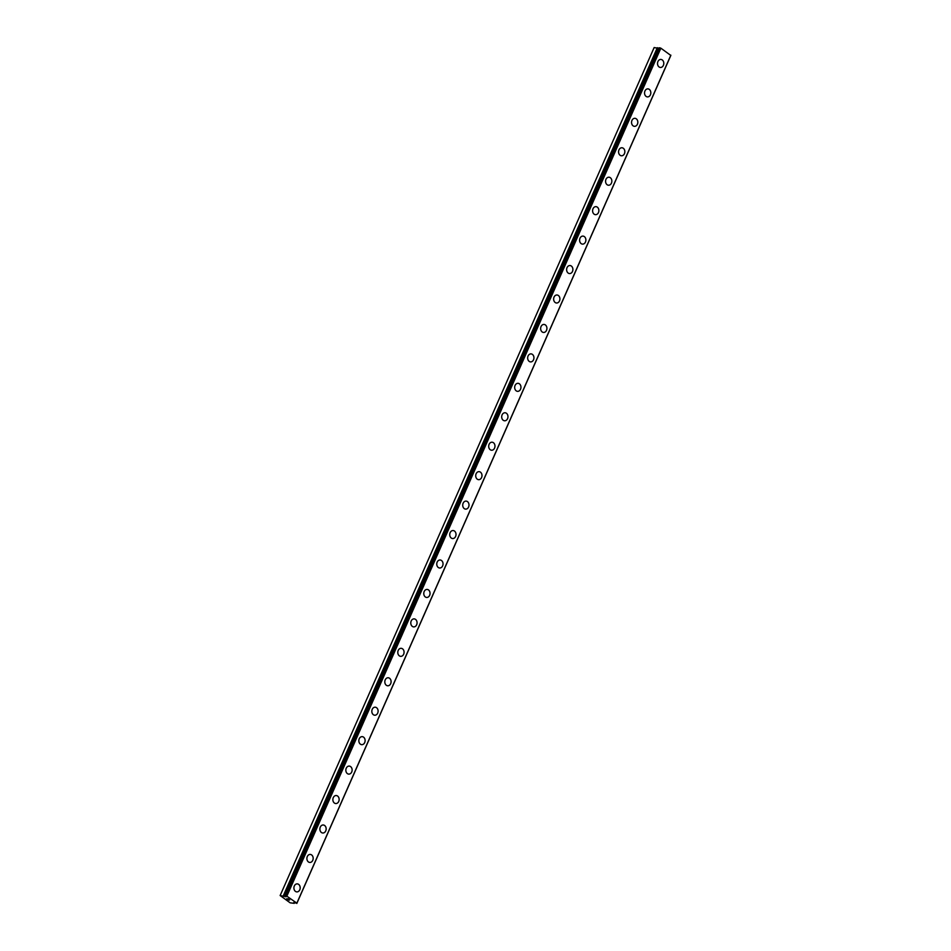 <?xml version="1.0" encoding="UTF-8"?>
<svg xmlns="http://www.w3.org/2000/svg" width="951" height="951" viewBox="0 0 951 951"><rect width="100%" height="100%" fill="white"/><g stroke="black" fill="none" stroke-linecap="round" stroke-linejoin="round"><path stroke-width="1.43" d="M293.942 902.344L294.239 903.331L290.174 902.832L280.141 895.545L286.013 896.793L285.169 895.806L286.845 896.163L296.855 903.153L293.811 902.665M297.235 883.871A4.018 3.138 -87.2 0 1 299.767 889.791A4.018 3.138 -87.2 0 1 296.843 891.895A4.018 3.138 -87.2 0 1 294.323 885.975A4.018 3.138 -87.2 0 1 297.235 883.871A4.018 3.138 -87.2 0 1 299.779 889.791A4.018 3.138 -87.2 0 1 296.855 891.895M310.228 854.426A4.018 3.138 -87.2 0 1 312.748 860.346A4.018 3.138 -87.2 0 1 309.836 862.45A4.018 3.138 -87.2 0 1 307.304 856.53A4.018 3.138 -87.2 0 1 310.228 854.426A4.018 3.138 -87.2 0 1 312.76 860.346A4.018 3.138 -87.2 0 1 309.836 862.45M323.209 824.981A4.018 3.138 -87.2 0 1 325.741 830.901A4.018 3.138 -87.2 0 1 322.817 833.005A4.018 3.138 -87.2 0 1 320.297 827.085A4.018 3.138 -87.2 0 1 323.209 824.981A4.018 3.138 -87.2 0 1 325.753 830.901A4.018 3.138 -87.2 0 1 322.829 833.005M336.19 795.535A4.018 3.138 -87.2 0 1 338.722 801.455A4.018 3.138 -87.2 0 1 335.81 803.559A4.018 3.138 -87.2 0 1 333.278 797.639A4.018 3.138 -87.2 0 1 336.202 795.535A4.018 3.138 -87.2 0 1 338.734 801.455A4.018 3.138 -87.2 0 1 335.81 803.559M349.183 766.09A4.018 3.138 -87.2 0 1 351.715 772.01A4.018 3.138 -87.2 0 1 348.791 774.114A4.018 3.138 -87.2 0 1 346.259 768.194A4.018 3.138 -87.2 0 1 349.183 766.09A4.018 3.138 -87.2 0 1 351.715 772.01A4.018 3.138 -87.2 0 1 348.803 774.114M362.165 736.645A4.018 3.138 -87.2 0 1 364.697 742.565A4.018 3.138 -87.2 0 1 361.784 744.669A4.018 3.138 -87.2 0 1 359.252 738.749A4.018 3.138 -87.2 0 1 362.176 736.645A4.018 3.138 -87.2 0 1 364.709 742.565A4.018 3.138 -87.2 0 1 361.784 744.669M375.158 707.199A4.018 3.138 -87.2 0 1 377.69 713.119A4.018 3.138 -87.2 0 1 374.765 715.223A4.018 3.138 -87.2 0 1 372.233 709.303A4.018 3.138 -87.2 0 1 375.158 707.199A4.018 3.138 -87.2 0 1 377.69 713.119A4.018 3.138 -87.2 0 1 374.765 715.223M388.139 677.754A4.018 3.138 -87.2 0 1 390.671 683.674A4.018 3.138 -87.2 0 1 387.758 685.79A4.018 3.138 -87.2 0 1 385.226 679.87A4.018 3.138 -87.2 0 1 388.151 677.754A4.018 3.138 -87.2 0 1 390.683 683.674A4.018 3.138 -87.2 0 1 387.758 685.79M401.132 648.32A4.018 3.138 -87.2 0 1 403.652 654.24A4.018 3.138 -87.2 0 1 400.74 656.345A4.018 3.138 -87.2 0 1 398.207 650.425A4.018 3.138 -87.2 0 1 401.132 648.32A4.018 3.138 -87.2 0 1 403.664 654.24A4.018 3.138 -87.2 0 1 400.74 656.345M414.113 618.875A4.018 3.138 -87.2 0 1 416.645 624.795A4.018 3.138 -87.2 0 1 413.721 626.899A4.018 3.138 -87.2 0 1 411.201 620.979A4.018 3.138 -87.2 0 1 414.113 618.875A4.018 3.138 -87.2 0 1 416.657 624.795A4.018 3.138 -87.2 0 1 413.733 626.899M427.106 589.43A4.018 3.138 -87.2 0 1 429.626 595.35A4.018 3.138 -87.2 0 1 426.714 597.454A4.018 3.138 -87.2 0 1 424.182 591.534A4.018 3.138 -87.2 0 1 427.106 589.43A4.018 3.138 -87.2 0 1 429.638 595.35A4.018 3.138 -87.2 0 1 426.714 597.454M440.087 559.984A4.018 3.138 -87.2 0 1 442.619 565.904A4.018 3.138 -87.2 0 1 439.695 568.009A4.018 3.138 -87.2 0 1 437.175 562.089A4.018 3.138 -87.2 0 1 440.087 559.984A4.018 3.138 -87.2 0 1 442.631 565.904A4.018 3.138 -87.2 0 1 439.707 568.009M453.068 530.539A4.018 3.138 -87.2 0 1 455.6 536.459A4.018 3.138 -87.2 0 1 452.688 538.563A4.018 3.138 -87.2 0 1 450.156 532.643A4.018 3.138 -87.2 0 1 453.08 530.539A4.018 3.138 -87.2 0 1 455.612 536.459A4.018 3.138 -87.2 0 1 452.688 538.563M466.061 501.094A4.018 3.138 -87.2 0 1 468.593 507.014A4.018 3.138 -87.2 0 1 465.669 509.118A4.018 3.138 -87.2 0 1 463.137 503.198A4.018 3.138 -87.2 0 1 466.061 501.094A4.018 3.138 -87.2 0 1 468.593 507.014A4.018 3.138 -87.2 0 1 465.681 509.118M479.042 471.648A4.018 3.138 -87.2 0 1 481.575 477.568A4.018 3.138 -87.2 0 1 478.662 479.673A4.018 3.138 -87.2 0 1 476.13 473.753A4.018 3.138 -87.2 0 1 479.054 471.648A4.018 3.138 -87.2 0 1 481.586 477.568A4.018 3.138 -87.2 0 1 478.662 479.673M492.036 442.203A4.018 3.138 -87.2 0 1 494.568 448.123A4.018 3.138 -87.2 0 1 491.643 450.227A4.018 3.138 -87.2 0 1 489.111 444.307A4.018 3.138 -87.2 0 1 492.036 442.203A4.018 3.138 -87.2 0 1 494.568 448.123A4.018 3.138 -87.2 0 1 491.643 450.227M505.017 412.758A4.018 3.138 -87.2 0 1 507.549 418.678A4.018 3.138 -87.2 0 1 504.636 420.782A4.018 3.138 -87.2 0 1 502.104 414.862A4.018 3.138 -87.2 0 1 505.029 412.758A4.018 3.138 -87.2 0 1 507.561 418.678A4.018 3.138 -87.2 0 1 504.636 420.782M518.01 383.312A4.018 3.138 -87.2 0 1 520.53 389.232A4.018 3.138 -87.2 0 1 517.617 391.348A4.018 3.138 -87.2 0 1 515.085 385.428A4.018 3.138 -87.2 0 1 518.01 383.312A4.018 3.138 -87.2 0 1 520.542 389.232A4.018 3.138 -87.2 0 1 517.617 391.348M530.991 353.879A4.018 3.138 -87.2 0 1 533.523 359.799A4.018 3.138 -87.2 0 1 530.599 361.903A4.018 3.138 -87.2 0 1 528.078 355.983A4.018 3.138 -87.2 0 1 530.991 353.879A4.018 3.138 -87.2 0 1 533.535 359.799A4.018 3.138 -87.2 0 1 530.61 361.903M543.984 324.434A4.018 3.138 -87.2 0 1 546.504 330.354A4.018 3.138 -87.2 0 1 543.592 332.458A4.018 3.138 -87.2 0 1 541.06 326.538A4.018 3.138 -87.2 0 1 543.984 324.434A4.018 3.138 -87.2 0 1 546.516 330.354A4.018 3.138 -87.2 0 1 543.592 332.458M556.965 294.988A4.018 3.138 -87.2 0 1 559.497 300.908A4.018 3.138 -87.2 0 1 556.573 303.012A4.018 3.138 -87.2 0 1 554.053 297.092A4.018 3.138 -87.2 0 1 556.965 294.988A4.018 3.138 -87.2 0 1 559.497 300.908A4.018 3.138 -87.2 0 1 556.585 303.012M569.946 265.543A4.018 3.138 -87.2 0 1 572.478 271.463A4.018 3.138 -87.2 0 1 569.566 273.567A4.018 3.138 -87.2 0 1 567.034 267.647A4.018 3.138 -87.2 0 1 569.958 265.543A4.018 3.138 -87.2 0 1 572.49 271.463A4.018 3.138 -87.2 0 1 569.566 273.567M582.939 236.098A4.018 3.138 -87.2 0 1 585.471 242.018A4.018 3.138 -87.2 0 1 582.547 244.122A4.018 3.138 -87.2 0 1 580.015 238.202A4.018 3.138 -87.2 0 1 582.939 236.098A4.018 3.138 -87.2 0 1 585.471 242.018A4.018 3.138 -87.2 0 1 582.559 244.122M595.92 206.652A4.018 3.138 -87.2 0 1 598.452 212.572A4.018 3.138 -87.2 0 1 595.54 214.676A4.018 3.138 -87.2 0 1 593.008 208.756A4.018 3.138 -87.2 0 1 595.932 206.652A4.018 3.138 -87.2 0 1 598.464 212.572A4.018 3.138 -87.2 0 1 595.54 214.676M608.913 177.207A4.018 3.138 -87.2 0 1 611.445 183.127A4.018 3.138 -87.2 0 1 608.521 185.231A4.018 3.138 -87.2 0 1 605.989 179.311A4.018 3.138 -87.2 0 1 608.913 177.207A4.018 3.138 -87.2 0 1 611.445 183.127A4.018 3.138 -87.2 0 1 608.521 185.231M621.895 147.762A4.018 3.138 -87.2 0 1 624.427 153.682A4.018 3.138 -87.2 0 1 621.514 155.786A4.018 3.138 -87.2 0 1 618.982 149.866A4.018 3.138 -87.2 0 1 621.906 147.762A4.018 3.138 -87.2 0 1 624.438 153.682A4.018 3.138 -87.2 0 1 621.514 155.786M634.888 118.316A4.018 3.138 -87.2 0 1 637.408 124.236A4.018 3.138 -87.2 0 1 634.495 126.34A4.018 3.138 -87.2 0 1 631.963 120.42A4.018 3.138 -87.2 0 1 634.888 118.316A4.018 3.138 -87.2 0 1 637.42 124.236A4.018 3.138 -87.2 0 1 634.495 126.34M647.869 88.871A4.018 3.138 -87.2 0 1 650.413 94.791A4.018 3.138 -87.2 0 1 647.488 96.907A4.018 3.138 -87.2 0 1 644.956 90.987A4.018 3.138 -87.2 0 1 647.869 88.871A4.018 3.138 -87.2 0 1 650.401 94.791A4.018 3.138 -87.2 0 1 647.476 96.907M660.862 59.438A4.018 3.138 -87.2 0 1 663.382 65.357A4.018 3.138 -87.2 0 1 660.47 67.462A4.018 3.138 -87.2 0 1 657.937 61.542A4.018 3.138 -87.2 0 1 660.862 59.438A4.018 3.138 -87.2 0 1 663.394 65.357A4.018 3.138 -87.2 0 1 660.47 67.462M658.9 48.442L654.145 47.55L280.141 895.545M296.819 903.45L670.824 55.455L660.862 48.168L659.174 47.812L285.193 895.783L659.174 47.812M288.105 898.85L288.842 899.349L288.105 898.838M286.976 898.79L287.701 899.301M286.798 898.719L288.926 899.361M288.545 899.943L289.675 899.991M658.865 48.418L284.86 896.413M659.911 47.823L285.906 895.818M660.862 48.168L286.845 896.163M670.859 55.17L296.855 903.153M657.331 47.705L283.327 895.699M657.521 47.764L283.517 895.759M658.294 48.061L284.278 896.044M658.484 48.144L284.48 896.139M659.233 47.8L285.217 895.783"/></g></svg>
